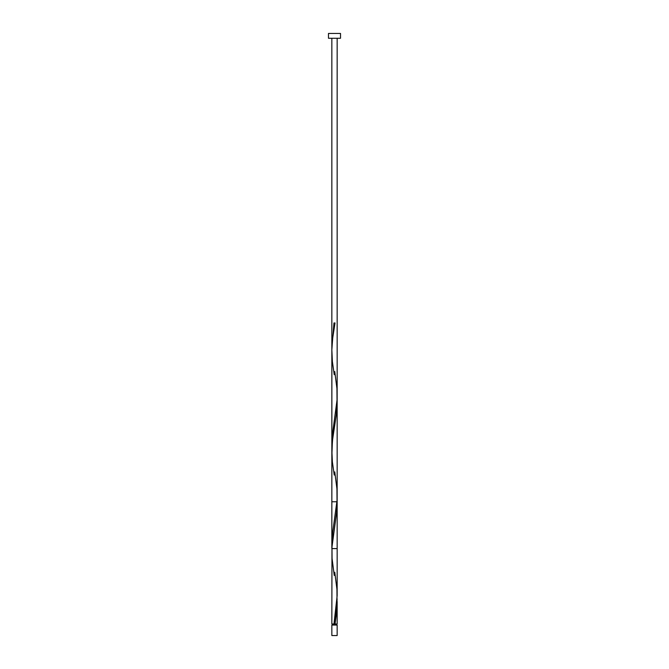<?xml version="1.0" encoding="UTF-8"?>
<svg xmlns="http://www.w3.org/2000/svg" width="669" height="669" viewBox="0 0 669 669"><rect width="100%" height="100%" fill="white"/><g stroke="black" fill="none" stroke-linecap="round" stroke-linejoin="round"><path stroke-width="1" d="M331.849 625.063L331.849 635.55L337.151 635.55L337.151 625.063L331.849 625.063L337.151 625.063L337.151 635.55L331.849 635.55L331.849 625.063M332.384 624.001L332.384 625.063L332.384 624.001M336.616 625.063L336.616 624.001L336.616 625.063M328.479 33.45L328.479 38.267L340.521 38.267L340.521 33.45L328.479 33.45L328.479 38.267L340.521 38.267L340.521 33.45L328.479 33.45M337.143 500.588L336.549 512.738L331.966 547.234L331.849 624.001L331.958 556.449M334.768 572.229L336.933 589.272L337.017 600.846L333.973 624.001L331.849 624.001L335.027 624.001L336.616 612.428L337.092 598.914L336.791 610.496L335.027 624.001L337.151 624.001L337.151 602.117M337.151 601.481L337.151 602.61M337.143 400.631L336.281 414.747L332.451 440.62L331.899 454.728M334.768 471.879L336.933 488.922L337.017 500.496L332.828 531.37L331.849 545.544L331.883 353.592M337.151 624.001L333.973 624.001L337.151 595.719L337.151 501.767L331.849 501.767L337.151 501.767L336.616 512.078L331.983 546.816L332.067 558.389L334.232 575.432M337.151 38.267L337.151 548.588L331.849 548.588L331.849 38.267M331.908 348.039L333.973 322.951L335.027 322.951L332.66 338.397L331.857 349.971L332.384 361.553L334.232 374.732M334.768 371.529L336.933 388.572L337.017 400.146L332.384 434.883L331.908 448.389M334.232 475.082L332.384 461.903L331.857 450.321L332.66 438.747L334.768 424.907M337.151 401.417L337.151 501.767"/></g></svg>
